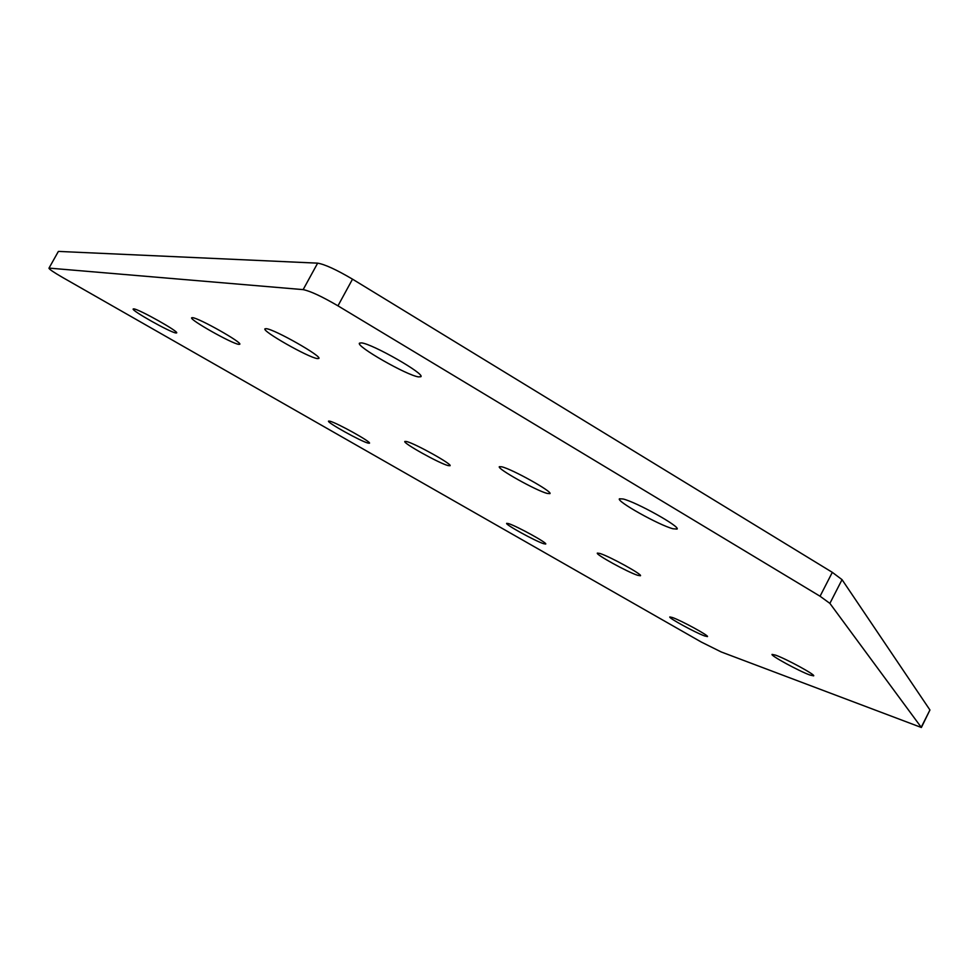 <?xml version="1.0" encoding="UTF-8"?>
<svg xmlns="http://www.w3.org/2000/svg" width="979" height="979" viewBox="0 0 979 979"><rect width="100%" height="100%" fill="white"/><g stroke="black" fill="none" stroke-linecap="round" stroke-linejoin="round"><path stroke-width="1.47" d="M623.085 498.984L619.462 498.788C615.901 501.064 659.1 525.233 673.001 528.77L677.015 529.076C681.005 526.996 636.374 502.068 623.085 498.984M501.811 466.812L499.376 466.677C496.39 468.415 536.247 490.687 547.2 493.428L549.904 493.636C553.245 492.07 512.25 469.186 501.811 466.812M775.588 655.147L772.064 654.388C770.045 655.33 799.084 671.166 809.89 675.008L813.659 675.865C815.85 675.008 786.1 658.806 775.588 655.147M672.451 617.516L669.807 616.941C668.008 617.712 695.482 632.703 704.623 635.946L707.45 636.595C709.408 635.897 681.335 620.588 672.451 617.516M599.956 553.478L597.349 553.086C595.073 554.224 627.612 572.14 637.623 575.285L640.45 575.762C642.946 574.746 609.611 556.39 599.956 553.478M508.59 523.618L506.669 523.324C504.674 524.242 535.268 541.093 543.614 543.688L545.719 544.043C547.91 543.235 516.643 526.029 508.59 523.618M406.566 441.529L404.853 441.443C402.308 442.789 439.302 463.422 448.113 465.588L450.022 465.735C452.861 464.536 414.961 443.414 406.566 441.529M329.776 421.166L328.528 421.092C326.325 422.157 360.823 441.345 368.055 443.095L369.45 443.206C371.91 442.275 336.641 422.671 329.776 421.166M361.52 342.895L359.513 343.127C355.34 345.979 406.762 375.361 418.486 376.891L420.835 376.719C425.571 374.198 372.448 343.837 361.52 342.895M266.288 328.675L264.979 328.822C261.577 330.939 308.287 357.47 317.257 358.571L318.799 358.461C322.654 356.613 274.622 329.323 266.288 328.675M192.594 317.673L191.688 317.771C188.849 319.374 231.607 343.531 238.656 344.339L239.733 344.265C242.939 342.87 199.116 318.114 192.594 317.673M133.854 308.899L133.205 308.972C130.782 310.221 170.199 332.37 175.865 332.97L176.636 332.921C179.377 331.857 139.079 309.205 133.854 308.899M58.312 251.542L48.962 268.197C49.183 269.237 53.735 272.333 62.644 277.473L701.258 642.028L721.217 651.953L921.374 727.495L829.886 603.382L820.059 596.235L337.963 305.84C321.846 296.441 310.245 291.032 303.147 289.625L49.305 268.124M303.147 289.625L317.649 263.155L58.691 251.419M317.649 263.155C324.844 264.354 336.47 269.702 352.513 279.162L337.963 305.84M820.059 596.235L832.321 572.348L352.513 279.162M832.321 572.348L842.038 579.654L829.886 603.382M921.288 727.152L929.94 709.983L842.038 579.654M929.94 709.983L921.398 727.458M58.336 251.505L48.962 268.197"/></g></svg>
